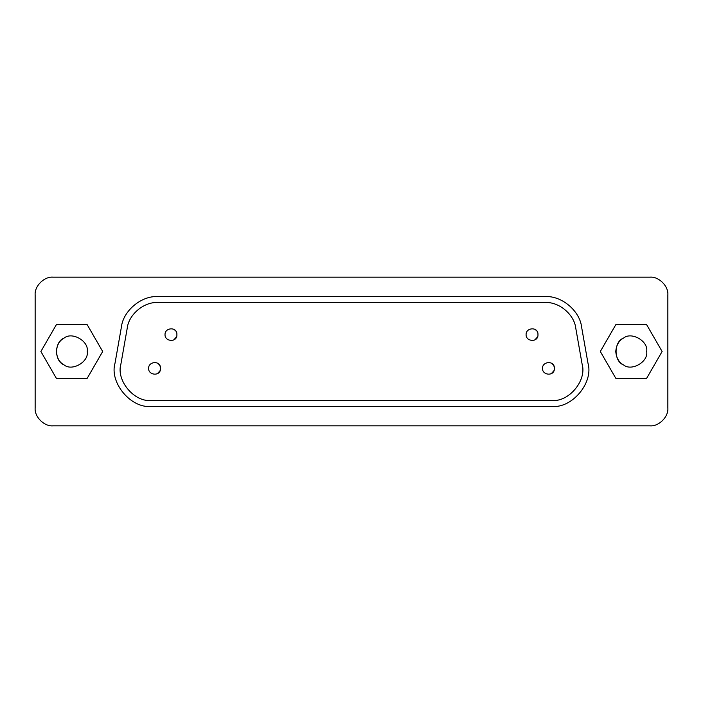 <?xml version="1.0" encoding="UTF-8"?>
<svg xmlns="http://www.w3.org/2000/svg" width="703" height="703" viewBox="0 0 703 703"><rect width="100%" height="100%" fill="white"/><g stroke="black" fill="none" stroke-linecap="round" stroke-linejoin="round"><path stroke-width="1.05" d="M526.09 334.61C525.774 341.834 538.384 342.73 537.98 334.61C538.384 326.5 525.774 327.387 526.09 334.61C525.774 327.387 538.384 326.5 537.98 334.61C538.384 342.73 525.774 341.834 526.09 334.61M165.02 334.61C164.704 341.834 177.314 342.73 176.91 334.61C177.314 326.5 164.704 327.387 165.02 334.61C164.704 327.387 177.314 326.5 176.91 334.61C177.314 342.73 164.704 341.834 165.02 334.61M542.496 368.39C542.189 375.604 554.799 376.509 554.395 368.39C554.79 360.279 542.189 361.166 542.496 368.39C542.189 361.166 554.79 360.27 554.395 368.39C554.79 376.5 542.189 375.613 542.496 368.39M148.605 368.39C148.298 375.604 160.899 376.509 160.504 368.39C160.899 360.279 148.298 361.166 148.605 368.39C148.298 361.166 160.899 360.27 160.504 368.39C160.899 376.5 148.298 375.613 148.605 368.39M575.757 328.116C574.272 314.505 558.964 301.657 545.3 302.562L157.7 302.562C144.036 301.657 128.728 314.505 127.243 328.116L120.89 364.145C115.969 380.525 134.361 402.45 151.347 400.438L551.653 400.438C568.639 402.45 587.031 380.525 582.11 364.145L575.757 328.116L582.11 364.145C587.031 380.525 568.639 402.45 551.653 400.438L151.347 400.438C134.361 402.45 115.969 380.525 120.89 364.145L127.243 328.116C128.728 314.505 144.036 301.657 157.7 302.562L545.3 302.562C558.964 301.657 574.272 314.505 575.757 328.116M158.122 363.636L158.922 364.356M159.643 365.305L160.187 366.491M160.469 367.81L160.486 368.829M160.319 369.857L160.108 370.516M160.02 370.736L157.525 373.539M552.013 363.636L552.813 364.356M553.533 365.305L554.078 366.491M554.368 367.81L554.377 368.829M554.21 369.857L553.999 370.516M553.911 370.736L551.416 373.539M174.537 329.856L175.337 330.577M176.049 331.535L176.602 332.721M176.884 334.03L176.892 335.05M176.725 336.087L176.523 336.737M176.427 336.965L173.94 339.76M535.607 329.856L536.407 330.577M537.118 331.535L537.672 332.721M537.953 334.03L537.962 335.05M537.795 336.087L537.584 336.737M537.496 336.965L535.009 339.76M545.3 296.613L157.7 296.613C141.408 295.541 123.157 310.849 121.391 327.08L115.037 363.117C109.158 382.643 131.092 408.777 151.347 406.387L551.653 406.387C571.908 408.777 593.842 382.643 587.963 363.117L581.609 327.08C579.843 310.849 561.592 295.541 545.3 296.613C561.592 295.541 579.843 310.849 581.609 327.08L587.963 363.117C593.842 382.643 571.908 408.777 551.653 406.387L151.347 406.387C131.092 408.777 109.158 382.643 115.037 363.117L121.391 327.08C123.157 310.849 141.408 295.541 157.7 296.613L545.3 296.613M56.319 351.5C56.917 357.994 59.5 362.458 64.052 364.892C72.058 371.659 89.096 361.817 87.242 351.5C89.096 341.183 72.058 331.341 64.052 338.108C59.5 340.542 56.917 345.006 56.319 351.5M87.234 378.258L102.682 351.5L87.234 324.742L56.328 324.742L40.879 351.5L56.328 378.258L87.234 378.258L56.328 378.258L40.879 351.5L56.328 324.742L87.234 324.742L102.682 351.5L87.234 378.258M87.242 351.5C89.096 361.817 72.058 371.659 64.052 364.892C54.184 361.342 54.184 341.658 64.052 338.108C72.058 331.341 89.096 341.183 87.242 351.5M615.758 351.5C616.364 357.994 618.939 362.458 623.491 364.892C631.496 371.659 648.535 361.817 646.681 351.5C648.535 341.183 631.496 331.341 623.491 338.108C618.939 340.542 616.364 345.006 615.758 351.5M646.672 378.258L662.121 351.5L646.672 324.742L615.766 324.742L600.318 351.5L615.766 378.258L646.672 378.258L615.766 378.258L600.318 351.5L615.766 324.742L646.672 324.742L662.121 351.5L646.672 378.258M646.681 351.5C648.535 361.817 631.496 371.659 623.491 364.892C613.622 361.342 613.622 341.658 623.491 338.108C631.496 331.341 648.535 341.183 646.681 351.5M35.15 295.005L35.15 407.995C34.35 416.817 44.166 426.624 52.989 425.833L650.011 425.833C658.834 426.624 668.65 416.817 667.85 407.995L667.85 295.005C668.65 286.183 658.834 276.376 650.011 277.167L52.989 277.167C44.166 276.376 34.35 286.183 35.15 295.005C34.35 286.183 44.166 276.376 52.989 277.167L650.011 277.167C658.834 276.376 668.65 286.183 667.85 295.005L667.85 407.995C668.65 416.817 658.834 426.624 650.011 425.833L52.989 425.833C44.166 426.624 34.35 416.817 35.15 407.995L35.15 295.005"/></g></svg>
